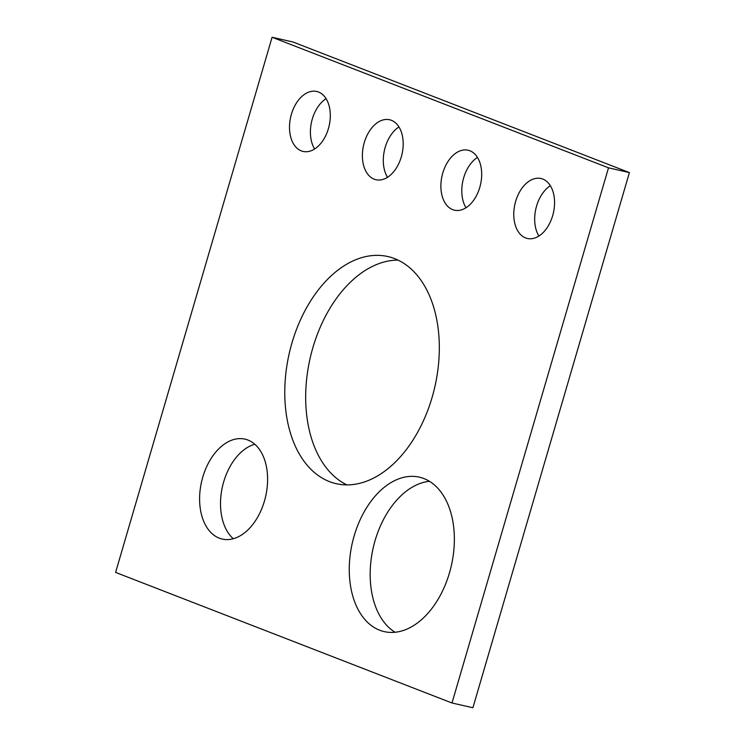 <?xml version="1.0" encoding="UTF-8"?>
<svg xmlns="http://www.w3.org/2000/svg" width="745" height="745" viewBox="0 0 745 745"><rect width="100%" height="100%" fill="white"/><g stroke="black" fill="none" stroke-linecap="round" stroke-linejoin="round"><path stroke-width="1.12" d="M477.471 157.428A30.75 19.724 -77.2 0 0 463.688 177.785A30.75 19.724 -77.2 0 0 466.007 207.753M442.781 173.026A30.75 19.724 102.8 0 1 468.111 150.229A30.75 19.724 102.8 0 1 479.789 187.386A30.75 19.724 102.8 0 1 454.45 210.183A30.75 19.724 102.8 0 1 442.781 173.026M550.359 185.719A30.75 19.724 -77.2 0 0 536.577 206.076A30.75 19.724 -77.2 0 0 538.896 236.044M515.67 201.318A30.75 19.724 102.8 0 1 541 178.521A30.75 19.724 102.8 0 1 552.669 215.678A30.75 19.724 102.8 0 1 527.339 238.474A30.75 19.724 102.8 0 1 515.67 201.318M326.087 98.666A30.75 19.724 -77.2 0 0 312.304 119.032A30.75 19.724 -77.2 0 0 314.623 148.991M291.397 114.264A30.75 19.724 102.8 0 1 316.727 91.467A30.75 19.724 102.8 0 1 328.405 128.634A30.75 19.724 102.8 0 1 303.075 151.431A30.75 19.724 102.8 0 1 291.397 114.264M398.975 126.957A30.75 19.724 -77.2 0 0 385.193 147.324A30.75 19.724 -77.2 0 0 387.512 177.282M364.286 142.556A30.75 19.724 102.8 0 1 389.616 119.759A30.75 19.724 102.8 0 1 401.294 156.925A30.75 19.724 102.8 0 1 375.964 179.722A30.75 19.724 102.8 0 1 364.286 142.556M398.091 260.117A116.462 74.705 -77.2 0 0 312.872 347.682A116.462 74.705 -77.2 0 0 346.909 484.883M291.965 342.914A116.462 74.705 102.8 0 1 387.912 256.559A116.462 74.705 102.8 0 1 432.128 397.318A116.462 74.705 102.8 0 1 336.181 483.673A116.462 74.705 102.8 0 1 291.965 342.914M254.818 444.253A51.247 32.873 -77.2 0 0 223.677 481.903A51.247 32.873 -77.2 0 0 233.306 538.719M202.77 477.135A51.247 32.873 102.8 0 1 244.984 439.14A51.247 32.873 102.8 0 1 264.438 501.078A51.247 32.873 102.8 0 1 222.224 539.073A51.247 32.873 102.8 0 1 202.77 477.135M429.455 481.298A79.194 50.8 -77.2 0 0 375.061 540.656A79.194 50.8 -77.2 0 0 395.074 632.254M354.154 535.897A79.194 50.8 102.8 0 1 419.398 477.173A79.194 50.8 102.8 0 1 449.468 572.886A79.194 50.8 102.8 0 1 384.224 631.611A79.194 50.8 102.8 0 1 354.154 535.897M115.596 572.411L272.093 37.25L292.999 42.009L629.404 172.589L472.907 707.75L452.001 702.991L115.596 572.411M272.093 37.25L608.497 167.821L629.404 172.589M608.497 167.821L452.001 702.991"/></g></svg>
